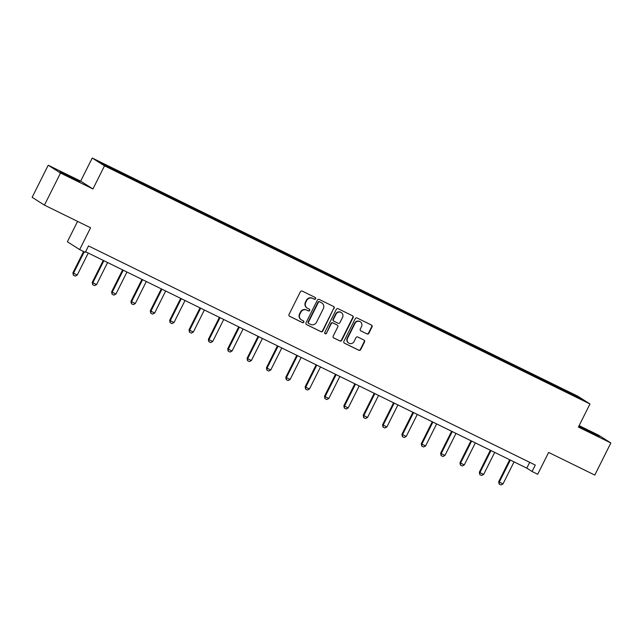 <?xml version="1.0" encoding="UTF-8"?>
<svg xmlns="http://www.w3.org/2000/svg" width="643" height="643" viewBox="0 0 643 643"><rect width="100%" height="100%" fill="white"/><g stroke="black" fill="none" stroke-linecap="round" stroke-linejoin="round"><path stroke-width="0.96" d="M315.584 298.746A0.989 0.948 122.5 0 0 315.174 297.452L302.234 291.102A1.407 1.358 122.5 0 0 300.385 291.769L289.029 314.443A1.407 1.358 122.5 0 0 289.615 316.3L302.556 322.649A0.989 0.948 122.5 0 0 303.528 320.937A0.989 0.948 122.5 0 0 303.44 320.881L301.768 320.061A4.509 4.34 122.5 0 1 299.887 314.122L300.836 312.233A4.509 4.34 122.5 0 1 306.751 310.111L308.423 310.931A0.989 0.948 122.5 0 0 309.396 309.219A0.989 0.948 122.5 0 0 309.307 309.17L307.635 308.343A4.509 4.34 122.5 0 1 305.755 302.403L306.703 300.514A4.509 4.34 122.5 0 1 312.619 298.392L314.29 299.212A0.989 0.948 122.5 0 0 315.584 298.746M307.233 308.118L306.896 307.909A4.509 4.34 122.5 0 1 305.425 302.194L306.373 300.305A4.509 4.34 122.5 0 1 312.289 298.183L313.961 299.003A0.989 0.948 122.5 0 0 315.078 297.404M289.342 316.115L302.226 322.44A0.989 0.948 122.5 0 0 303.343 320.833M301.366 319.836L301.028 319.627A4.509 4.34 122.5 0 1 299.558 313.913L300.506 312.016A4.509 4.34 122.5 0 1 306.422 309.902L308.093 310.722A0.989 0.948 122.5 0 0 309.211 309.114M586.609 429.821L579.182 426.454L583.04 428.672L599.22 436.484L586.609 429.821M67.282 175.089L59.855 171.721L63.713 173.948L79.885 181.752L67.282 175.089M44.431 205.125L32.15 197.313L48.217 165.227L60.498 173.039L44.431 205.125L90.583 227.767L79.66 249.588L85.302 252.353L88.517 245.939L535.273 465.066L532.058 471.488L537.701 474.253L548.632 452.431L594.783 475.073L610.85 442.979L598.569 435.166L579.126 425.626M367.016 333.942A1.407 1.358 122.5 0 0 368.865 333.283L372.056 326.917A1.407 1.358 122.5 0 0 371.469 325.061L357.098 318.012A1.407 1.358 122.5 0 0 355.249 318.671L343.892 341.353A1.407 1.358 122.5 0 0 344.479 343.209L358.85 350.258A1.407 1.358 122.5 0 0 360.699 349.599L364.549 341.907A1.407 1.358 122.5 0 0 363.962 340.051L357.813 337.036A1.407 1.358 122.5 0 0 355.965 337.696L354.052 341.513A3.77 3.625 122.5 0 1 348.771 343.097A3.77 3.625 122.5 0 1 347.541 338.314L355.016 323.389A3.77 3.625 122.5 0 1 360.297 321.797A3.77 3.625 122.5 0 1 361.527 326.58L360.281 329.071A1.407 1.358 122.5 0 0 360.868 330.928L366.687 333.733A1.407 1.358 122.5 0 0 368.535 333.066L371.726 326.708A1.407 1.358 122.5 0 0 371.413 325.036M60.498 173.039L92.946 188.954L104.512 165.846L589.977 403.965L578.411 427.065L610.85 442.979M334.183 308.343A1.407 1.358 122.5 0 0 333.596 306.486L319.225 299.437A1.407 1.358 122.5 0 0 317.377 300.096L306.02 322.778A1.407 1.358 122.5 0 0 306.607 324.635L320.978 331.684A1.407 1.358 122.5 0 0 322.826 331.016L333.854 308.134A1.407 1.358 122.5 0 0 333.54 306.462M338.162 308.72L352.533 315.769A1.407 1.358 122.5 0 1 353.12 317.626L341.763 340.308A1.407 1.358 122.5 0 1 339.914 340.967L333.765 337.953A1.407 1.358 122.5 0 1 333.178 336.096L337.784 326.901A1.407 1.358 122.5 0 0 337.197 325.045L333.114 323.043A1.407 1.358 122.5 0 0 331.266 323.702L326.475 333.283A0.989 0.948 122.5 0 1 325.093 333.693A0.989 0.948 122.5 0 1 324.771 332.447L336.313 309.387A1.407 1.358 122.5 0 1 338.162 308.72M559.619 388.718L128.841 177.428L105.773 165.95L100.525 162.615L553.366 384.562L576.433 396.04L581.682 399.383L559.723 388.613M104.512 165.846L92.23 158.033L577.695 396.144L589.977 403.965M548.133 382.923L548.278 382.231M534.96 376.581L535.121 375.777M528.779 373.43L528.924 372.739M515.606 367.089L515.766 366.285M509.425 363.938L509.569 363.247M496.251 357.588L496.412 356.793M490.07 354.446L490.215 353.746M476.897 348.096L477.066 347.3M470.716 344.953L470.861 344.254M457.543 338.604L457.712 337.808M451.362 335.461L451.507 334.762M438.188 329.112L438.357 328.316M432.008 325.969L432.152 325.27M418.834 319.619L419.003 318.824M412.653 316.469L412.798 315.777M399.48 310.127L399.649 309.331M393.299 306.976L393.444 306.285M380.126 300.635L380.294 299.839M373.945 297.484L374.089 296.793M360.771 291.142L360.94 290.339M354.59 287.992L354.735 287.3M341.417 281.65L341.586 280.846M335.236 278.499L335.381 277.808M322.063 272.158L322.231 271.354M315.882 269.007L316.026 268.316M302.708 262.666L302.877 261.862M296.527 259.515L296.672 258.824M283.354 253.165L283.523 252.369M277.173 250.023L277.318 249.331M264 243.673L264.169 242.877M257.819 240.53L257.964 239.831M244.645 234.181L244.814 233.385M238.465 231.038L238.609 230.339M225.291 224.688L225.46 223.893M219.11 221.546L219.255 220.846M205.937 215.196L206.106 214.4M199.756 212.053L199.901 211.354M186.583 205.704L186.751 204.908M180.402 202.553L180.546 201.862M167.228 196.211L167.397 195.416M161.047 193.061L161.192 192.37M147.874 186.719L148.043 185.923M141.693 183.568L141.838 182.877M128.528 177.227L128.688 176.423M122.339 174.076L122.483 173.385M77.578 221.385L67.378 241.768L79.66 249.588M92.946 188.954L80.664 181.133L48.217 165.227M80.664 181.133L92.23 158.033M85.607 251.743L526.794 468.136L532.058 471.488M529.703 462.333L526.794 468.136M554.314 386.073L554.475 385.27M576.433 396.04L575.718 396.458M127.201 176.463L127.579 175.716M146.556 185.956L146.934 185.208M165.91 195.448L166.288 194.708M185.264 204.94L185.642 204.201M204.619 214.432L204.996 213.693M223.973 223.925L224.351 223.185M243.327 233.417L243.705 232.678M262.682 242.917L263.059 242.17M282.036 252.41L282.414 251.662M301.39 261.902L301.768 261.154M320.744 271.394L321.114 270.647M340.099 280.887L340.469 280.139M359.453 290.379L359.823 289.631M378.807 299.871L379.177 299.132M398.162 309.363L398.531 308.624M417.516 318.856L417.886 318.116M436.87 328.348L437.24 327.608M456.225 337.84L456.594 337.101M475.579 347.341L475.949 346.593M494.933 356.833L495.303 356.085M514.287 366.325L514.657 365.578M533.642 375.817L534.011 375.07M552.996 385.31L553.366 384.562M306.325 324.45L320.648 331.475A1.407 1.358 122.5 0 0 322.497 330.807L333.854 308.134M319.684 301.856A0.989 0.948 122.5 0 0 318.389 302.323L308.423 322.223A0.989 0.948 122.5 0 0 308.833 323.525L310.593 324.394A4.509 4.34 122.5 0 0 316.509 322.272L323.325 308.664A4.509 4.34 122.5 0 0 321.444 302.724L319.346 301.647A0.989 0.948 122.5 0 0 318.052 302.106L318.389 302.323M308.495 323.316A0.989 0.948 122.5 0 1 308.085 322.014L318.052 302.106M321.854 302.949L321.516 302.74A4.509 4.34 122.5 0 0 321.114 302.507L321.444 302.724M319.346 301.647L321.114 302.507M333.484 337.768L339.584 340.758A1.407 1.358 122.5 0 0 341.433 340.099L352.79 317.417A1.407 1.358 122.5 0 0 352.477 315.745M337.109 324.988A1.407 1.358 122.5 0 0 336.86 324.828L332.785 322.826A1.407 1.358 122.5 0 0 330.936 323.493L326.475 333.283M324.932 333.572A0.989 0.948 122.5 0 0 326.138 333.066M342.558 317.353A3.77 3.625 122.5 0 0 341.329 312.578A3.77 3.625 122.5 0 0 336.048 314.162L333.412 319.418A1.407 1.358 122.5 0 0 333.998 321.275L338.081 323.276A1.407 1.358 122.5 0 0 339.93 322.617L342.558 317.353M341.329 312.578L340.999 312.361A3.77 3.625 122.5 0 0 335.718 313.945L336.048 314.162M333.87 321.211L333.54 320.994A1.407 1.358 122.5 0 1 333.082 319.209L335.718 313.945M360.586 330.743L366.687 333.733M360.297 321.797L359.967 321.588A3.77 3.625 122.5 0 0 354.679 323.172L355.016 323.389M348.771 343.097L348.442 342.88A3.77 3.625 122.5 0 1 347.204 338.105L354.679 323.172M344.198 343.024L358.521 350.049A1.407 1.358 122.5 0 0 360.369 349.382L364.211 341.698A1.407 1.358 122.5 0 0 363.906 340.026M83.59 251.517L72.9 272.865L77.224 275.067L88.252 253.037M77.224 275.067L75.207 276.12L73.35 275.212L72.9 272.865M84.225 251.831L73.503 273.243L73.35 275.212M103.258 260.391L92.254 282.357L92.857 282.735L96.579 284.56L107.606 262.529M96.579 284.56L94.561 285.613L92.705 284.704L92.254 282.357M103.885 260.704L92.857 282.735L92.705 284.704M122.612 269.891L111.609 291.85L115.933 294.052L126.96 272.021M115.933 294.052L113.915 295.113L112.051 294.197L111.609 291.85M123.239 270.197L112.212 292.227L112.051 294.197M141.966 279.384L130.963 301.342L135.287 303.552L146.315 281.513M135.287 303.552L133.27 304.605L131.405 303.689L130.963 301.342M142.593 279.689L131.566 301.72L131.405 303.689M161.321 288.876L150.317 310.834L154.642 313.045L165.669 291.006M154.642 313.045L152.624 314.097L150.759 313.181L150.317 310.834M161.948 289.181L150.92 311.212L150.759 313.181M180.675 298.368L169.672 320.327L170.274 320.712L173.996 322.537L185.023 300.506M173.996 322.537L171.978 323.59L170.114 322.673L169.672 320.327M181.302 298.673L170.274 320.712L170.114 322.673M200.021 307.86L189.026 329.819L189.629 330.205L193.35 332.029L204.378 309.998M193.35 332.029L191.333 333.082L189.468 332.166L189.026 329.819M200.656 308.166L189.629 330.205L189.468 332.166M219.376 317.353L208.38 339.311L208.975 339.697L212.704 341.521L223.732 319.491M212.704 341.521L210.687 342.574L208.822 341.658L208.38 339.311M220.01 317.666L208.975 339.697L208.822 341.658M238.73 326.845L227.735 348.803L228.329 349.189L232.059 351.014L243.086 328.983M232.059 351.014L230.041 352.067L228.177 351.15L227.735 348.803M239.365 327.158L228.329 349.189L228.177 351.15M258.084 336.337L247.089 358.304L247.684 358.681L251.405 360.506L262.44 338.475M251.405 360.506L249.396 361.559L247.531 360.651L247.089 358.304M258.719 336.651L247.684 358.681L247.531 360.651M277.438 345.83L266.443 367.796L267.038 368.174L270.759 369.998L281.795 347.967M270.759 369.998L268.75 371.051L266.885 370.143L266.443 367.796M278.073 346.143L267.038 368.174L266.885 370.143M296.793 355.322L285.797 377.288L286.392 377.666L290.114 379.491L301.149 357.46M290.114 379.491L288.104 380.543L286.239 379.635L285.797 377.288M297.428 355.635L286.392 377.666L286.239 379.635M316.147 364.814L305.152 386.781L305.746 387.158L309.468 388.983L320.503 366.952M309.468 388.983L307.458 390.036L305.594 389.128L305.152 386.781M316.782 365.128L305.746 387.158L305.594 389.128M335.501 374.306L324.506 396.273L325.101 396.651L328.822 398.475L339.858 376.444M328.822 398.475L326.813 399.528L324.948 398.62L324.506 396.273M336.136 374.62L325.101 396.651L324.948 398.62M354.856 383.807L343.86 405.765L348.176 407.967L359.212 385.937M348.176 407.967L346.167 409.028L344.302 408.112L343.86 405.765M355.491 384.112L344.455 406.143L344.302 408.112M374.21 393.299L363.215 415.257L367.531 417.468L378.566 395.429M367.531 417.468L365.521 418.521L363.657 417.604L363.215 415.257M374.845 393.604L363.809 415.635L363.657 417.604M393.564 402.791L382.569 424.75L386.885 426.96L397.921 404.921M386.885 426.96L384.876 428.013L383.011 427.097L382.569 424.75M394.199 403.097L383.164 425.127L383.011 427.097M412.919 412.284L401.923 434.242L402.518 434.628L406.239 436.452L417.275 414.422M406.239 436.452L404.222 437.505L402.365 436.589L401.923 434.242M413.553 412.589L402.518 434.628L402.365 436.589M432.273 421.776L421.278 443.734L421.872 444.12L425.594 445.945L436.629 423.914M425.594 445.945L423.576 446.998L421.72 446.081L421.278 443.734M432.908 422.081L421.872 444.12L421.72 446.081M451.627 431.268L440.632 453.227L441.227 453.612L444.948 455.437L455.983 433.406M444.948 455.437L442.931 456.49L441.074 455.574L440.632 453.227M452.262 431.582L441.227 453.612L441.074 455.574M470.981 440.76L459.986 462.727L460.581 463.105L464.302 464.929L475.338 442.898M464.302 464.929L462.285 465.982L460.428 465.074L459.986 462.727M471.616 441.074L460.581 463.105L460.428 465.074M490.336 450.253L479.34 472.219L479.935 472.597L483.657 474.421L494.692 452.391M483.657 474.421L481.639 475.474L479.782 474.566L479.34 472.219M490.971 450.566L479.935 472.597L479.782 474.566M509.69 459.745L498.695 481.711L499.29 482.089L503.011 483.914L514.046 461.883M503.011 483.914L500.993 484.967L499.137 484.058L498.695 481.711M510.325 460.058L499.29 482.089L499.137 484.058"/></g></svg>

